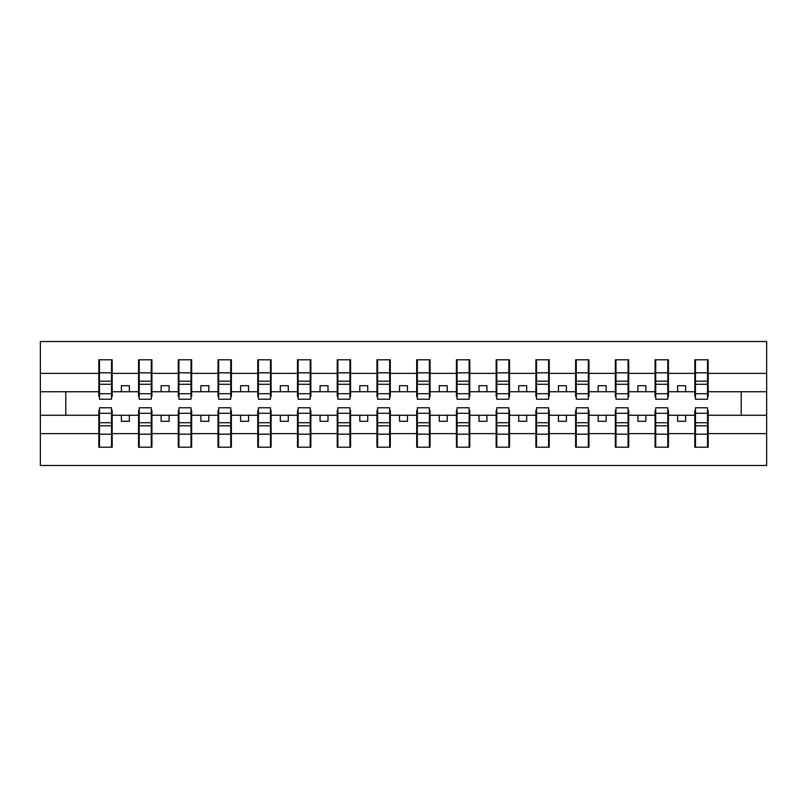 <?xml version="1.0" encoding="UTF-8"?>
<svg xmlns="http://www.w3.org/2000/svg" width="807" height="807" viewBox="0 0 807 807"><rect width="100%" height="100%" fill="white"/><g stroke="black" fill="none" stroke-linecap="round" stroke-linejoin="round"><path stroke-width="1.21" d="M99.473 410.491L98.837 410.491L98.837 433.621L40.35 433.621L40.35 465.478L766.65 465.478L766.65 433.621L708.163 433.621L708.163 447.209L694.817 447.209L695.452 447.209L695.452 407.787L707.527 407.787L707.527 422.717L695.452 422.717M695.452 410.491L694.817 410.491L694.817 415.262L677.648 415.262L677.648 421.304L685.597 421.304L685.597 415.262M694.817 447.209L694.817 415.262M707.527 410.491L708.163 410.491L708.163 433.621M655.718 410.491L655.082 410.491L655.082 415.262L637.923 415.262L637.923 421.304L645.862 421.304L645.862 415.262M694.817 433.621L668.428 433.621L668.428 447.209L655.082 447.209L655.082 415.262M667.793 410.491L668.428 410.491L668.428 433.621M615.983 410.491L615.348 410.491L615.348 415.262L598.189 415.262L598.189 421.304L606.138 421.304L606.138 415.262M655.082 433.621L628.703 433.621L628.703 447.209L615.348 447.209L615.348 415.262M628.068 410.491L628.703 410.491L628.703 433.621M576.259 410.491L575.623 410.491L575.623 415.262L558.454 415.262L558.454 421.304L566.403 421.304L566.403 415.262M615.348 433.621L588.969 433.621L588.969 447.209L575.623 447.209L575.623 415.262M588.333 410.491L588.969 410.491L588.969 433.621M536.524 410.491L535.888 410.491L535.888 415.262L518.719 415.262L518.719 421.304L526.668 421.304L526.668 415.262M575.623 433.621L549.234 433.621L549.234 447.209L535.888 447.209L535.888 415.262M548.599 410.491L549.234 410.491L549.234 433.621M496.789 410.491L496.154 410.491L496.154 415.262L478.995 415.262L478.995 421.304L486.934 421.304L486.934 415.262M535.888 433.621L509.51 433.621L509.51 447.209L496.154 447.209L496.154 415.262M508.874 410.491L509.51 410.491L509.51 433.621M457.055 410.491L456.419 410.491L456.419 415.262L439.26 415.262L439.26 421.304L447.209 421.304L447.209 415.262M496.154 433.621L469.775 433.621L469.775 447.209L456.419 447.209L456.419 415.262M469.139 410.491L469.775 410.491L469.775 433.621M417.33 410.491L416.694 410.491L416.694 415.262L399.526 415.262L399.526 421.304L407.474 421.304L407.474 415.262M456.419 433.621L430.04 433.621L430.04 447.209L416.694 447.209L416.694 415.262M429.405 410.491L430.04 410.491L430.04 433.621M377.595 410.491L376.96 410.491L376.96 415.262L359.791 415.262L359.791 421.304L367.74 421.304L367.74 415.262M416.694 433.621L390.306 433.621L390.306 447.209L376.96 447.209L376.96 415.262M389.67 410.491L390.306 410.491L390.306 433.621M337.861 410.491L337.225 410.491L337.225 415.262L320.066 415.262L320.066 421.304L328.005 421.304L328.005 415.262M376.96 433.621L350.581 433.621L350.581 447.209L337.225 447.209L337.225 415.262M349.945 410.491L350.581 410.491L350.581 433.621M298.126 410.491L297.49 410.491L297.49 415.262L280.332 415.262L280.332 421.304L288.281 421.304L288.281 415.262M337.225 433.621L310.846 433.621L310.846 447.209L297.49 447.209L297.49 415.262M310.211 410.491L310.846 410.491L310.846 433.621M258.401 410.491L257.766 410.491L257.766 415.262L240.597 415.262L240.597 421.304L248.546 421.304L248.546 415.262M297.49 433.621L271.112 433.621L271.112 447.209L257.766 447.209L257.766 415.262M270.476 410.491L271.112 410.491L271.112 433.621M218.667 410.491L218.031 410.491L218.031 415.262L200.862 415.262L200.862 421.304L208.811 421.304L208.811 415.262M257.766 433.621L231.377 433.621L231.377 447.209L218.031 447.209L218.031 415.262M230.741 410.491L231.377 410.491L231.377 433.621M178.932 410.491L178.297 410.491L178.297 415.262L161.138 415.262L161.138 421.304L169.077 421.304L169.077 415.262M218.031 433.621L191.652 433.621L191.652 447.209L178.297 447.209L178.297 415.262M191.017 410.491L191.652 410.491L191.652 433.621M139.208 410.491L138.572 410.491L138.572 415.262L121.403 415.262L121.403 421.304L129.352 421.304L129.352 415.262M178.297 433.621L151.918 433.621L151.918 447.209L138.572 447.209L138.572 415.262M151.282 410.491L151.918 410.491L151.918 433.621M695.452 393.715L707.527 393.715L707.527 399.213L695.452 399.213L695.452 359.791L694.817 359.791L694.817 373.379L668.428 373.379L668.428 396.509L667.793 396.509M695.452 396.509L694.817 396.509L694.817 373.379M655.718 393.715L667.793 393.715L667.793 399.213L655.718 399.213L655.718 359.791L655.082 359.791L655.082 373.379L628.703 373.379L628.703 396.509L628.068 396.509M655.718 396.509L655.082 396.509L655.082 373.379M615.983 393.715L628.068 393.715L628.068 399.213L615.983 399.213L615.983 359.791L615.348 359.791L615.348 373.379L588.969 373.379L588.969 396.509L588.333 396.509M615.983 396.509L615.348 396.509L615.348 373.379M576.259 393.715L588.333 393.715L588.333 399.213L576.259 399.213L576.259 359.791L575.623 359.791L575.623 373.379L549.234 373.379L549.234 396.509L548.599 396.509M576.259 396.509L575.623 396.509L575.623 373.379M536.524 393.715L548.599 393.715L548.599 399.213L536.524 399.213L536.524 359.791L535.888 359.791L535.888 373.379L509.51 373.379L509.51 396.509L508.874 396.509M536.524 396.509L535.888 396.509L535.888 373.379M496.789 393.715L508.874 393.715L508.874 399.213L496.789 399.213L496.789 359.791L496.154 359.791L496.154 373.379L469.775 373.379L469.775 396.509L469.139 396.509M496.789 396.509L496.154 396.509L496.154 373.379M457.055 393.715L469.139 393.715L469.139 399.213L457.055 399.213L457.055 359.791L456.419 359.791L456.419 373.379L430.04 373.379L430.04 396.509L429.405 396.509M457.055 396.509L456.419 396.509L456.419 373.379M417.33 393.715L429.405 393.715L429.405 399.213L417.33 399.213L417.33 359.791L416.694 359.791L416.694 373.379L390.306 373.379L390.306 396.509L389.67 396.509M417.33 396.509L416.694 396.509L416.694 373.379M377.595 393.715L389.67 393.715L389.67 399.213L377.595 399.213L377.595 359.791L376.96 359.791L376.96 373.379L350.581 373.379L350.581 396.509L349.945 396.509M377.595 396.509L376.96 396.509L376.96 373.379M337.861 393.715L349.945 393.715L349.945 399.213L337.861 399.213L337.861 359.791L337.225 359.791L337.225 373.379L310.846 373.379L310.846 396.509L310.211 396.509M337.861 396.509L337.225 396.509L337.225 373.379M298.126 393.715L310.211 393.715L310.211 399.213L298.126 399.213L298.126 359.791L297.49 359.791L297.49 373.379L271.112 373.379L271.112 396.509L270.476 396.509M298.126 396.509L297.49 396.509L297.49 373.379M258.401 393.715L270.476 393.715L270.476 399.213L258.401 399.213L258.401 359.791L257.766 359.791L257.766 373.379L231.377 373.379L231.377 396.509L230.741 396.509M258.401 396.509L257.766 396.509L257.766 373.379M218.667 393.715L230.741 393.715L230.741 399.213L218.667 399.213L218.667 359.791L218.031 359.791L218.031 373.379L191.652 373.379L191.652 396.509L191.017 396.509M218.667 396.509L218.031 396.509L218.031 373.379M178.932 393.715L191.017 393.715L191.017 399.213L178.932 399.213L178.932 359.791L178.297 359.791L178.297 373.379L151.918 373.379L151.918 396.509L151.282 396.509M178.932 396.509L178.297 396.509L178.297 373.379M139.208 393.715L151.282 393.715L151.282 399.213L139.208 399.213L139.208 359.791L138.572 359.791L138.572 373.379L112.183 373.379L112.183 359.791L111.548 359.791L111.548 399.213L99.473 399.213L99.473 384.283L111.548 384.283M139.208 396.509L138.572 396.509L138.572 373.379M98.837 433.621L98.837 447.209L112.183 447.209L112.183 410.491L111.548 410.491M99.473 384.283L99.473 359.791L98.837 359.791L98.837 373.379L40.35 373.379L40.35 341.522L766.65 341.522L766.65 373.379L708.163 373.379L708.163 396.509L707.527 396.509M99.473 396.509L98.837 396.509L98.837 373.379M694.817 359.791L708.163 359.791L708.163 373.379M655.082 359.791L668.428 359.791L668.428 373.379M615.348 359.791L628.703 359.791L628.703 373.379M575.623 359.791L588.969 359.791L588.969 373.379M535.888 359.791L549.234 359.791L549.234 373.379M496.154 359.791L509.51 359.791L509.51 373.379M456.419 359.791L469.775 359.791L469.775 373.379M416.694 359.791L430.04 359.791L430.04 373.379M376.96 359.791L390.306 359.791L390.306 373.379M337.225 359.791L350.581 359.791L350.581 373.379M297.49 359.791L310.846 359.791L310.846 373.379M257.766 359.791L271.112 359.791L271.112 373.379M218.031 359.791L231.377 359.791L231.377 373.379M178.297 359.791L191.652 359.791L191.652 373.379M138.572 359.791L151.918 359.791L151.918 373.379M138.572 433.621L112.183 433.621M98.837 359.791L112.183 359.791M677.648 415.262L668.428 415.262M694.817 391.738L685.597 391.738L685.597 385.696L677.648 385.696L677.648 391.738L668.428 391.738M677.648 391.738L685.597 391.738M637.923 415.262L628.703 415.262M655.082 391.738L645.862 391.738L645.862 385.696L637.923 385.696L637.923 391.738L628.703 391.738M637.923 391.738L645.862 391.738M598.189 415.262L588.969 415.262M615.348 391.738L606.138 391.738L606.138 385.696L598.189 385.696L598.189 391.738L588.969 391.738M598.189 391.738L606.138 391.738M558.454 415.262L549.234 415.262M575.623 391.738L566.403 391.738L566.403 385.696L558.454 385.696L558.454 391.738L549.234 391.738M558.454 391.738L566.403 391.738M518.719 415.262L509.51 415.262M535.888 391.738L526.668 391.738L526.668 385.696L518.719 385.696L518.719 391.738L509.51 391.738M518.719 391.738L526.668 391.738M478.995 415.262L469.775 415.262M496.154 391.738L486.934 391.738L486.934 385.696L478.995 385.696L478.995 391.738L469.775 391.738M478.995 391.738L486.934 391.738M439.26 415.262L430.04 415.262M456.419 391.738L447.209 391.738L447.209 385.696L439.26 385.696L439.26 391.738L430.04 391.738M439.26 391.738L447.209 391.738M399.526 415.262L390.306 415.262M416.694 391.738L407.474 391.738L407.474 385.696L399.526 385.696L399.526 391.738L390.306 391.738M399.526 391.738L407.474 391.738M359.791 415.262L350.581 415.262M376.96 391.738L367.74 391.738L367.74 385.696L359.791 385.696L359.791 391.738L350.581 391.738M359.791 391.738L367.74 391.738M320.066 415.262L310.846 415.262M337.225 391.738L328.005 391.738L328.005 385.696L320.066 385.696L320.066 391.738L310.846 391.738M320.066 391.738L328.005 391.738M280.332 415.262L271.112 415.262M297.49 391.738L288.281 391.738L288.281 385.696L280.332 385.696L280.332 391.738L271.112 391.738M280.332 391.738L288.281 391.738M240.597 415.262L231.377 415.262M257.766 391.738L248.546 391.738L248.546 385.696L240.597 385.696L240.597 391.738L231.377 391.738M240.597 391.738L248.546 391.738M200.862 415.262L191.652 415.262M218.031 391.738L208.811 391.738L208.811 385.696L200.862 385.696L200.862 391.738L191.652 391.738M200.862 391.738L208.811 391.738M161.138 415.262L151.918 415.262M178.297 391.738L169.077 391.738L169.077 385.696L161.138 385.696L161.138 391.738L151.918 391.738M161.138 391.738L169.077 391.738M121.403 415.262L112.183 415.262M138.572 391.738L129.352 391.738L129.352 385.696L121.403 385.696L121.403 391.738L112.183 391.738L112.183 373.379M121.403 391.738L129.352 391.738M112.183 391.738L112.183 396.509L111.548 396.509M98.837 415.262L40.35 415.262L40.35 373.379M40.35 433.621L40.35 415.262M98.837 391.738L40.35 391.738M766.65 433.621L766.65 373.379M65.781 415.262L65.781 391.738M766.65 391.738L741.219 391.738L741.219 415.262L708.163 415.262M766.65 415.262L741.219 415.262M741.219 391.738L708.163 391.738M111.548 367.74L112.183 367.74M98.837 367.74L99.473 367.74M99.473 381.186L111.548 381.186M98.837 447.209L99.473 447.209L99.473 407.787L111.548 407.787L111.548 422.717L99.473 422.717M99.473 439.26L98.837 439.26M112.183 439.26L111.548 439.26M111.548 422.717L111.548 447.209L112.183 447.209M111.548 425.814L99.473 425.814M151.918 359.791L151.282 359.791L151.282 393.715M151.282 367.74L151.918 367.74M138.572 367.74L139.208 367.74M139.208 384.283L151.282 384.283M139.208 381.186L151.282 381.186M191.652 359.791L191.017 359.791L191.017 393.715M191.017 367.74L191.652 367.74M178.297 367.74L178.932 367.74M178.932 384.283L191.017 384.283M178.932 381.186L191.017 381.186M231.377 359.791L230.741 359.791L230.741 393.715M230.741 367.74L231.377 367.74M218.031 367.74L218.667 367.74M218.667 384.283L230.741 384.283M218.667 381.186L230.741 381.186M271.112 359.791L270.476 359.791L270.476 393.715M270.476 367.74L271.112 367.74M257.766 367.74L258.401 367.74M258.401 384.283L270.476 384.283M258.401 381.186L270.476 381.186M138.572 447.209L139.208 447.209L139.208 407.787L151.282 407.787L151.282 422.717L139.208 422.717M139.208 439.26L138.572 439.26M151.918 439.26L151.282 439.26M151.282 422.717L151.282 447.209L151.918 447.209M151.282 425.814L139.208 425.814M178.297 447.209L178.932 447.209L178.932 407.787L191.017 407.787L191.017 422.717L178.932 422.717M178.932 439.26L178.297 439.26M191.652 439.26L191.017 439.26M191.017 422.717L191.017 447.209L191.652 447.209M191.017 425.814L178.932 425.814M218.031 447.209L218.667 447.209L218.667 407.787L230.741 407.787L230.741 422.717L218.667 422.717M218.667 439.26L218.031 439.26M231.377 439.26L230.741 439.26M230.741 422.717L230.741 447.209L231.377 447.209M230.741 425.814L218.667 425.814M257.766 447.209L258.401 447.209L258.401 407.787L270.476 407.787L270.476 422.717L258.401 422.717M258.401 439.26L257.766 439.26M271.112 439.26L270.476 439.26M270.476 422.717L270.476 447.209L271.112 447.209M270.476 425.814L258.401 425.814M310.846 359.791L310.211 359.791L310.211 393.715M310.211 367.74L310.846 367.74M297.49 367.74L298.126 367.74M298.126 384.283L310.211 384.283M298.126 381.186L310.211 381.186M297.49 447.209L298.126 447.209L298.126 407.787L310.211 407.787L310.211 422.717L298.126 422.717M298.126 439.26L297.49 439.26M310.846 439.26L310.211 439.26M310.211 422.717L310.211 447.209L310.846 447.209M310.211 425.814L298.126 425.814M350.581 359.791L349.945 359.791L349.945 393.715M349.945 367.74L350.581 367.74M337.225 367.74L337.861 367.74M337.861 384.283L349.945 384.283M337.861 381.186L349.945 381.186M337.225 447.209L337.861 447.209L337.861 407.787L349.945 407.787L349.945 422.717L337.861 422.717M337.861 439.26L337.225 439.26M350.581 439.26L349.945 439.26M349.945 422.717L349.945 447.209L350.581 447.209M349.945 425.814L337.861 425.814M390.306 359.791L389.67 359.791L389.67 393.715M389.67 367.74L390.306 367.74M376.96 367.74L377.595 367.74M377.595 384.283L389.67 384.283M377.595 381.186L389.67 381.186M376.96 447.209L377.595 447.209L377.595 407.787L389.67 407.787L389.67 422.717L377.595 422.717M377.595 439.26L376.96 439.26M390.306 439.26L389.67 439.26M389.67 422.717L389.67 447.209L390.306 447.209M389.67 425.814L377.595 425.814M430.04 359.791L429.405 359.791L429.405 393.715M429.405 367.74L430.04 367.74M416.694 367.74L417.33 367.74M417.33 384.283L429.405 384.283M417.33 381.186L429.405 381.186M416.694 447.209L417.33 447.209L417.33 407.787L429.405 407.787L429.405 422.717L417.33 422.717M417.33 439.26L416.694 439.26M430.04 439.26L429.405 439.26M429.405 422.717L429.405 447.209L430.04 447.209M429.405 425.814L417.33 425.814M469.775 359.791L469.139 359.791L469.139 393.715M469.139 367.74L469.775 367.74M456.419 367.74L457.055 367.74M457.055 384.283L469.139 384.283M457.055 381.186L469.139 381.186M456.419 447.209L457.055 447.209L457.055 407.787L469.139 407.787L469.139 422.717L457.055 422.717M457.055 439.26L456.419 439.26M469.775 439.26L469.139 439.26M469.139 422.717L469.139 447.209L469.775 447.209M469.139 425.814L457.055 425.814M509.51 359.791L508.874 359.791L508.874 393.715M508.874 367.74L509.51 367.74M496.154 367.74L496.789 367.74M496.789 384.283L508.874 384.283M496.789 381.186L508.874 381.186M496.154 447.209L496.789 447.209L496.789 407.787L508.874 407.787L508.874 422.717L496.789 422.717M496.789 439.26L496.154 439.26M509.51 439.26L508.874 439.26M508.874 422.717L508.874 447.209L509.51 447.209M508.874 425.814L496.789 425.814M549.234 359.791L548.599 359.791L548.599 393.715M548.599 367.74L549.234 367.74M535.888 367.74L536.524 367.74M536.524 384.283L548.599 384.283M536.524 381.186L548.599 381.186M535.888 447.209L536.524 447.209L536.524 407.787L548.599 407.787L548.599 422.717L536.524 422.717M536.524 439.26L535.888 439.26M549.234 439.26L548.599 439.26M548.599 422.717L548.599 447.209L549.234 447.209M548.599 425.814L536.524 425.814M588.969 359.791L588.333 359.791L588.333 393.715M588.333 367.74L588.969 367.74M575.623 367.74L576.259 367.74M576.259 384.283L588.333 384.283M576.259 381.186L588.333 381.186M575.623 447.209L576.259 447.209L576.259 407.787L588.333 407.787L588.333 422.717L576.259 422.717M576.259 439.26L575.623 439.26M588.969 439.26L588.333 439.26M588.333 422.717L588.333 447.209L588.969 447.209M588.333 425.814L576.259 425.814M628.703 359.791L628.068 359.791L628.068 393.715M628.068 367.74L628.703 367.74M615.348 367.74L615.983 367.74M615.983 384.283L628.068 384.283M615.983 381.186L628.068 381.186M615.348 447.209L615.983 447.209L615.983 407.787L628.068 407.787L628.068 422.717L615.983 422.717M615.983 439.26L615.348 439.26M628.703 439.26L628.068 439.26M628.068 422.717L628.068 447.209L628.703 447.209M628.068 425.814L615.983 425.814M668.428 359.791L667.793 359.791L667.793 393.715M667.793 367.74L668.428 367.74M655.082 367.74L655.718 367.74M655.718 384.283L667.793 384.283M655.718 381.186L667.793 381.186M655.082 447.209L655.718 447.209L655.718 407.787L667.793 407.787L667.793 422.717L655.718 422.717M655.718 439.26L655.082 439.26M668.428 439.26L667.793 439.26M667.793 422.717L667.793 447.209L668.428 447.209M667.793 425.814L655.718 425.814M708.163 359.791L707.527 359.791L707.527 393.715M707.527 367.74L708.163 367.74M694.817 367.74L695.452 367.74M695.452 384.283L707.527 384.283M695.452 381.186L707.527 381.186M695.452 439.26L694.817 439.26M708.163 439.26L707.527 439.26M707.527 422.717L707.527 447.209L708.163 447.209M707.527 425.814L695.452 425.814M99.473 393.715L111.548 393.715M99.473 372.824L111.548 372.824M111.548 413.285L99.473 413.285M111.548 434.176L99.473 434.176M139.208 372.824L151.282 372.824M178.932 372.824L191.017 372.824M218.667 372.824L230.741 372.824M258.401 372.824L270.476 372.824M151.282 413.285L139.208 413.285M151.282 434.176L139.208 434.176M191.017 413.285L178.932 413.285M191.017 434.176L178.932 434.176M230.741 413.285L218.667 413.285M230.741 434.176L218.667 434.176M270.476 413.285L258.401 413.285M270.476 434.176L258.401 434.176M298.126 372.824L310.211 372.824M310.211 413.285L298.126 413.285M310.211 434.176L298.126 434.176M337.861 372.824L349.945 372.824M349.945 413.285L337.861 413.285M349.945 434.176L337.861 434.176M377.595 372.824L389.67 372.824M389.67 413.285L377.595 413.285M389.67 434.176L377.595 434.176M417.33 372.824L429.405 372.824M429.405 413.285L417.33 413.285M429.405 434.176L417.33 434.176M457.055 372.824L469.139 372.824M469.139 413.285L457.055 413.285M469.139 434.176L457.055 434.176M496.789 372.824L508.874 372.824M508.874 413.285L496.789 413.285M508.874 434.176L496.789 434.176M536.524 372.824L548.599 372.824M548.599 413.285L536.524 413.285M548.599 434.176L536.524 434.176M576.259 372.824L588.333 372.824M588.333 413.285L576.259 413.285M588.333 434.176L576.259 434.176M615.983 372.824L628.068 372.824M628.068 413.285L615.983 413.285M628.068 434.176L615.983 434.176M655.718 372.824L667.793 372.824M667.793 413.285L655.718 413.285M667.793 434.176L655.718 434.176M695.452 372.824L707.527 372.824M707.527 413.285L695.452 413.285M707.527 434.176L695.452 434.176"/></g></svg>
